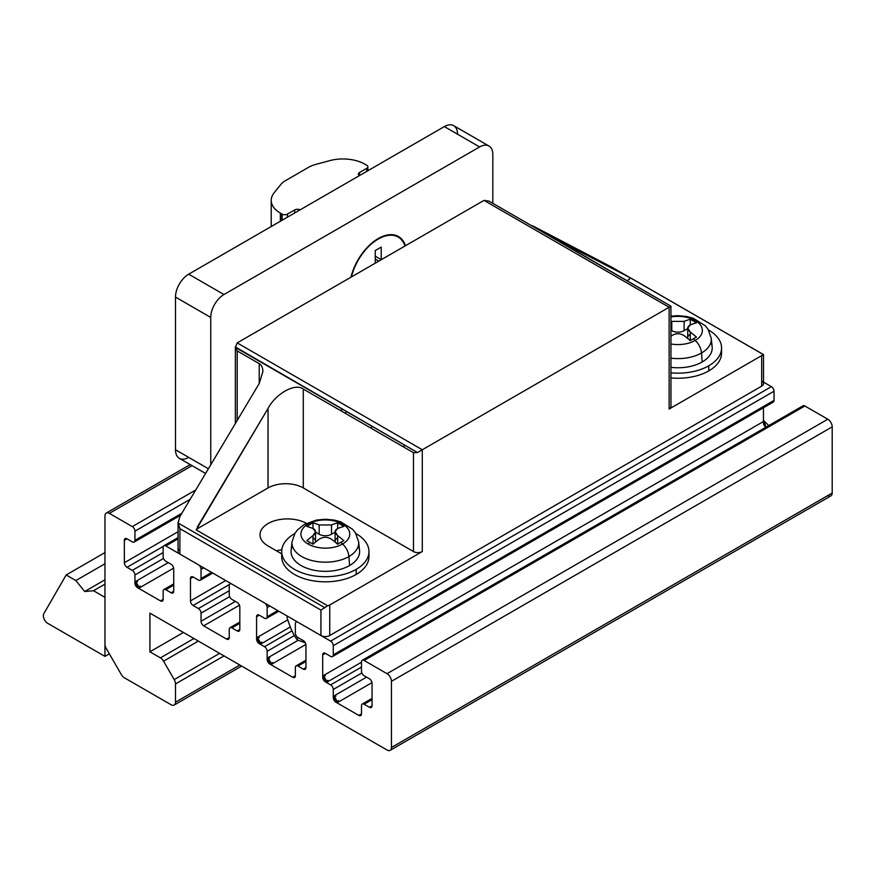 <?xml version="1.0" encoding="UTF-8"?>
<svg xmlns="http://www.w3.org/2000/svg" width="876" height="876" viewBox="0 0 876 876"><rect width="100%" height="100%" fill="white"/><g stroke="black" fill="none" stroke-linecap="round" stroke-linejoin="round"><path stroke-width="1.31" d="M558.932 240.517L551.628 236.991L558.932 241.491L558.932 240.517L558.932 241.491L669.122 305.111L551.628 236.991L629.45 277.363L558.932 240.517M626.909 280.736L629.45 279.269L629.45 277.363L631.552 278.469L763.062 354.397A6.231 3.603 180 0 1 761.682 355.612L669.122 409.048L669.122 307.257L422.298 449.76L422.298 551.551L329.748 604.987L329.748 635.516L761.682 386.141L761.682 355.612L761.682 386.141A6.231 3.603 0 0 0 763.511 383.6L763.511 354.583L631.552 278.469M178.08 522.983L179.887 516.555L178.08 522.983L324.919 607.769L178.08 522.983L179.887 528.644L320.934 610.068L179.887 528.644L179.887 554.092L179.887 528.644L178.058 522.523L178.058 551.551A6.231 3.603 0 0 0 179.887 554.092L320.934 635.516L320.934 610.068L327.646 605.776L196.136 529.849L268.034 408.468C275.973 393.379 295.365 382.724 303.293 389.075L413.483 452.695L417.48 452.542L422.298 449.76L237.188 342.888L235.37 347.4L417.48 452.542L235.359 346.962M763.467 354.583L611.82 267.18L763.467 354.583M532.488 225.734L611.82 267.18L532.488 225.734M514.858 216.043L492.827 203.32L514.858 216.043M488.83 201.075L484.012 200.385L488.83 201.075L492.827 203.32L669.122 305.111L670.939 306.217L669.122 307.257L484.012 200.385L237.188 342.888L484.012 200.385L669.122 307.257L670.939 306.217L670.95 406.497A6.231 3.603 0 0 1 669.122 409.048L761.682 355.612M346.962 411.829L344.826 413.056L346.962 411.829M235.37 347.4L237.188 350.915L259.219 363.628C261.606 365.095 262.822 367.734 262.877 371.566L259.219 383.502L179.887 516.555L259.219 383.502L262.877 371.566C262.822 367.734 261.606 365.095 259.219 363.628L259.219 383.502L259.219 363.628L237.188 350.915L237.188 420.469L237.188 350.915L235.37 347.4L237.188 342.888L422.298 449.76L669.122 307.257L669.122 409.048M306.436 523.333A27.43 15.834 0 0 0 276.685 520.18A27.43 15.834 0 0 0 260.008 534.754A27.43 15.834 0 0 0 268.034 545.945L281.7 553.84L268.034 545.945A27.43 15.834 180 0 1 267.848 523.673A27.43 15.834 180 0 1 306.436 523.333M276.422 550.785A27.43 15.834 180 0 1 281.809 549.789A27.43 15.834 0 0 0 276.422 550.785M761.682 381.06A6.231 3.603 180 0 1 761.682 386.141L329.748 635.516A6.231 3.603 180 0 1 320.934 635.516L179.887 554.092A6.231 3.603 180 0 1 179.887 549M422.298 449.76L417.48 452.542L413.483 452.695L413.483 551.551A6.231 3.603 0 0 0 422.298 551.551L422.298 449.76M413.483 452.695L303.293 389.075L303.293 487.932L413.483 551.551L413.483 452.695M303.293 389.075C295.365 382.724 275.973 393.379 268.034 408.468L268.034 487.932A24.933 14.399 180 0 1 303.293 487.932L303.293 389.075M268.034 408.468L197.516 526.739L197.516 528.644L268.034 487.932L268.034 408.468M327.646 605.776A6.231 3.603 0 0 0 329.748 604.987L422.298 551.551A6.231 3.603 180 0 1 413.483 551.551L303.293 487.932A24.933 14.399 0 0 0 268.034 487.932L197.516 528.644A6.231 3.603 0 0 0 196.136 529.849L327.646 605.776L320.934 610.068L320.934 635.516A6.231 3.603 0 0 0 329.748 635.516L329.748 604.987A6.231 3.603 180 0 1 327.646 605.776M375.256 256.175L381.202 259.614L381.202 247.12L381.202 259.614A8.41 4.862 120 0 0 381.202 259.734A8.41 4.862 -60 0 1 381.202 259.614L377.052 257.216M378.224 239.06L373.22 241.951L378.224 239.06A39.891 23.028 120 0 0 351.429 276.925A39.891 23.028 -60 0 1 378.224 239.06A39.891 23.028 -60 0 1 405.019 245.981A39.891 23.028 120 0 0 378.224 239.06L373.22 241.951M375.246 263.172A8.41 4.862 120 0 0 375.256 263.041L375.256 250.547L381.202 247.12L375.256 250.547L375.256 263.041A8.41 4.862 -60 0 1 375.246 263.172M287.427 217.171L287.427 214.127A3.745 2.157 180 0 1 282.138 214.127L282.138 220.226L282.138 214.127A3.745 2.157 0 0 0 287.427 214.127L294.719 209.922A3.745 2.157 180 0 1 298.322 209.364L300.413 209.682L298.322 209.364A3.745 2.157 0 0 0 294.719 209.922L287.427 214.127L287.427 217.171M366.77 165.268A3.745 2.157 180 0 1 367.865 166.79A3.745 2.157 180 0 1 366.77 168.323L366.77 171.368L366.77 168.323L359.488 172.528L359.488 175.572L359.488 172.528A3.745 2.157 0 0 0 358.383 174.05A3.745 2.157 0 0 0 358.514 174.609L359.072 175.813L358.514 174.609A3.745 2.157 180 0 1 359.488 172.528L366.77 168.323A3.745 2.157 0 0 0 366.77 165.268L364.974 164.228A31.164 17.991 0 0 0 329.77 160.647L315.656 164.447A24.933 14.399 0 0 0 308.56 167.316L285.696 180.522A24.933 14.399 0 0 0 280.725 184.617L274.144 192.764A31.164 17.991 0 0 0 280.353 213.087L282.138 214.127M280.353 221.267L280.353 213.087A31.164 17.991 180 0 1 271.221 200.363A31.164 17.991 180 0 1 274.144 192.764L280.725 184.617A24.933 14.399 180 0 1 285.696 180.522L308.56 167.316A24.933 14.399 180 0 1 315.656 164.447L329.77 160.647A31.164 17.991 180 0 1 364.974 164.228M280.725 221.048L280.725 213.306L280.725 221.048M294.719 212.967L294.719 209.922L294.719 212.967M298.322 210.886L298.322 209.364L298.322 210.886M378.224 238.557L378.224 238.557A40.515 23.389 -60 0 1 405.489 245.718A40.515 23.389 120 0 0 378.224 238.557L378.224 238.557A40.515 23.389 120 0 0 350.969 277.188A40.515 23.389 -60 0 1 378.224 238.557M188.701 457.392A18.703 10.797 -60 0 1 175.485 449.76L175.485 297.074A18.703 10.797 -60 0 1 188.701 274.177L444.34 126.582A18.703 10.797 -60 0 1 457.557 134.225M488.95 146.018L453.691 125.662A18.703 10.797 120 0 0 444.34 126.582L479.599 146.949L444.34 126.582L188.701 274.177L223.96 294.533L188.701 274.177A18.703 10.797 120 0 0 175.485 297.074L210.744 317.44A18.703 10.797 -60 0 1 223.96 294.533L479.599 146.949A18.703 10.797 -60 0 1 488.95 146.018A18.703 10.797 -60 0 1 492.827 154.581L492.827 203.32L492.827 154.581A18.703 10.797 120 0 0 479.599 146.949L223.96 294.533A18.703 10.797 120 0 0 210.744 317.44L210.744 464.817L210.744 317.44L175.485 297.074L175.485 449.76A18.703 10.797 120 0 0 179.35 458.323L205.586 473.467M340.425 410.515L342.549 409.289L340.425 410.515M208.389 468.759L175.485 449.76L208.389 468.759M305.275 642.776L297.347 639.94C293.942 635.888 290.525 628.53 287.098 617.865C290.525 628.53 293.942 635.888 297.347 639.94L305.275 642.776M297.347 637.071L297.347 639.94L297.347 637.071M287.098 615.992L287.098 617.865L287.098 615.992M335.125 531.633L337.676 528.524A87.151 50.315 -60 0 1 343.852 526.421A84.49 48.782 -120 0 0 340.764 524.549A87.261 50.381 -60 0 1 342.615 524.067A24.429 14.104 0 0 0 308.067 524.067A12.461 7.194 -120 0 0 304.3 524.461A12.461 7.194 60 0 1 308.067 524.067A24.429 14.104 180 0 1 342.615 524.067A24.429 14.104 180 0 1 342.615 544.007A87.261 50.381 -120 0 0 340.764 542.354A84.49 48.782 120 0 0 337.676 544.226A87.151 50.315 -120 0 0 331.511 539.211C327.405 536.67 323.288 536.67 319.171 539.211C323.288 536.67 327.405 536.67 331.511 539.211A87.151 50.315 60 0 1 337.676 544.226A84.49 48.782 -60 0 1 340.764 542.354A84.49 48.782 -60 0 1 343.852 540.667A87.151 50.315 -120 0 0 337.676 535.652L337.676 544.226L337.676 535.652L335.125 531.633L335.125 541.368A8.727 5.037 0 0 0 335.223 542.145A8.727 5.037 180 0 1 337.676 537.809M292.036 544.116A33.354 19.261 0 0 0 313.531 560.936A33.354 19.261 0 0 0 348.922 556.545A12.461 7.194 -120 0 0 342.615 544.007A24.429 14.104 0 0 0 342.615 524.067A87.261 50.381 120 0 0 340.764 524.549A84.49 48.782 60 0 1 343.852 526.421A87.151 50.315 120 0 0 337.676 528.524C334.303 530.298 334.303 532.674 337.676 535.652A87.151 50.315 60 0 1 343.852 540.667A84.49 48.782 120 0 0 340.764 542.354A87.261 50.381 60 0 1 342.615 544.007A24.429 14.104 180 0 1 308.067 544.007A24.429 14.104 180 0 1 308.067 524.067A24.429 14.104 0 0 0 308.067 544.007A87.261 50.381 -60 0 1 309.907 542.354A84.49 48.782 -120 0 0 306.83 540.667A87.151 50.315 -60 0 1 312.995 535.652A87.151 50.315 120 0 0 306.83 540.667A84.49 48.782 60 0 1 309.907 542.354A84.49 48.782 60 0 1 312.995 544.226A87.151 50.315 -60 0 1 319.171 539.211A87.151 50.315 120 0 0 312.995 544.226L312.995 535.652C316.367 532.685 316.367 530.308 312.995 528.524A87.151 50.315 -120 0 0 306.83 526.421A84.49 48.782 -60 0 1 309.907 524.549A87.261 50.381 -120 0 0 308.067 524.067A87.261 50.381 60 0 1 309.907 524.549A84.49 48.782 -60 0 1 312.995 522.852A87.151 50.315 60 0 1 319.171 524.965L331.511 524.965A87.151 50.315 -60 0 1 337.676 522.852A84.49 48.782 60 0 1 340.764 524.549A84.49 48.782 -120 0 0 337.676 522.852L337.676 528.524L337.676 522.852A87.151 50.315 120 0 0 331.511 524.965L331.511 534.24A8.727 5.037 180 0 1 319.171 534.24A8.727 5.037 0 0 0 331.511 534.24L331.511 524.965L319.171 524.965L319.171 534.24L315.546 532.159L319.171 534.24L319.171 524.965A87.151 50.315 -120 0 0 312.995 522.852L312.995 528.524L312.995 522.852A84.49 48.782 120 0 0 309.907 524.549A84.49 48.782 120 0 0 306.83 526.421A87.151 50.315 60 0 1 312.995 528.524L315.546 531.633L312.995 535.652L312.995 544.226A84.49 48.782 -120 0 0 309.907 542.354A87.261 50.381 120 0 0 308.067 544.007A24.429 14.104 0 0 0 342.615 544.007A12.461 7.194 60 0 1 348.922 556.545L349.579 565.546A34.284 19.798 0 0 0 359.554 550.325L358.634 541.729A33.354 19.261 180 0 1 348.922 556.545A33.354 19.261 0 0 0 358.634 544.116M312.995 537.809A8.727 5.037 180 0 1 315.448 542.145A8.727 5.037 0 0 0 315.546 541.368L315.546 531.633M358.262 546.022A34.284 19.798 180 0 1 349.579 565.546A34.284 19.798 180 0 1 307.881 568.579A34.284 19.798 180 0 1 292.409 546.022M331.511 534.24L335.125 532.159L331.511 534.24M292.036 541.729L291.117 550.325A34.284 19.798 0 0 0 311.243 569.586A34.284 19.798 0 0 0 349.579 565.546L348.922 556.545A33.354 19.261 180 0 1 311.626 560.476A33.354 19.261 180 0 1 292.036 541.729A33.354 19.261 180 0 1 292.047 541.675M368.741 554.092A43.636 25.196 180 0 1 356.193 574.448A43.636 25.196 180 0 1 294.478 574.448A43.636 25.196 180 0 1 281.93 554.092M281.7 551.551L281.7 556.632A43.636 25.196 0 0 0 294.478 574.448A43.636 25.196 0 0 0 356.193 574.448L356.193 569.356A43.636 25.196 180 0 1 294.478 569.356A43.636 25.196 180 0 1 281.7 551.551A43.636 25.196 180 0 1 294.478 533.736A43.636 25.196 180 0 1 294.785 533.561A43.636 25.196 0 0 0 294.478 533.736A43.636 25.196 0 0 0 294.478 569.356A43.636 25.196 0 0 0 356.193 569.356L356.193 574.448A43.636 25.196 0 0 0 368.971 556.632L368.971 551.551A43.636 25.196 180 0 1 356.193 569.356A43.636 25.196 0 0 0 355.886 533.561A43.636 25.196 180 0 1 368.971 551.551M687.726 328.062L690.277 324.952A87.151 50.315 -60 0 1 696.453 322.85A84.49 48.782 -120 0 0 693.365 320.977A87.261 50.381 -60 0 1 695.215 320.496A24.429 14.104 0 0 0 670.95 316.948A24.429 14.104 180 0 1 695.215 320.496A24.429 14.104 180 0 1 695.215 340.435A87.261 50.381 -120 0 0 693.365 338.782A84.49 48.782 120 0 0 690.277 340.655A87.151 50.315 -120 0 0 684.112 335.639C680.006 333.099 675.889 333.099 671.772 335.639C675.889 333.099 680.006 333.099 684.112 335.639A87.151 50.315 60 0 1 690.277 340.655A84.49 48.782 -60 0 1 693.365 338.782A84.49 48.782 -60 0 1 696.453 337.096A87.151 50.315 -120 0 0 690.277 332.07L690.277 340.655L690.277 332.07L687.726 328.062L687.726 337.797A8.727 5.037 0 0 0 687.824 338.574A8.727 5.037 180 0 1 690.277 334.238M670.95 330.197L671.772 330.668L671.772 321.382A87.151 50.315 -120 0 0 670.95 321.065A87.151 50.315 60 0 1 671.772 321.382L671.772 330.668A8.727 5.037 0 0 0 684.112 330.668L684.112 321.382L671.772 321.382L684.112 321.382L684.112 330.668L687.726 328.588L684.112 330.668A8.727 5.037 180 0 1 671.772 330.668L670.95 330.197M711.224 338.092A33.354 19.261 180 0 1 711.235 338.158A33.354 19.261 180 0 1 701.523 352.973L702.18 361.974A34.284 19.798 0 0 0 712.155 346.754L711.235 338.158M710.863 342.45A34.284 19.798 180 0 1 702.18 361.974A34.284 19.798 180 0 1 670.95 367.351A34.284 19.798 0 0 0 702.18 361.974L701.523 352.973A33.354 19.261 0 0 0 711.235 340.545M695.215 340.435A12.461 7.194 60 0 1 701.523 352.973A12.461 7.194 -120 0 0 695.215 340.435A24.429 14.104 0 0 0 695.215 320.496A87.261 50.381 120 0 0 693.365 320.977A84.49 48.782 -120 0 0 690.277 319.28A87.151 50.315 120 0 0 684.112 321.382A87.151 50.315 -60 0 1 690.277 319.28L690.277 324.952L690.277 319.28A84.49 48.782 60 0 1 693.365 320.977A84.49 48.782 60 0 1 696.453 322.85A87.151 50.315 120 0 0 690.277 324.952C686.904 326.726 686.904 329.102 690.277 332.07A87.151 50.315 60 0 1 696.453 337.096A84.49 48.782 120 0 0 693.365 338.782A87.261 50.381 60 0 1 695.215 340.435A24.429 14.104 180 0 1 670.95 343.983A24.429 14.104 0 0 0 695.215 340.435M671.772 335.639A87.151 50.315 120 0 0 670.95 336.264A87.151 50.315 -60 0 1 671.772 335.639M670.95 358.185A33.354 19.261 0 0 0 701.523 352.973A33.354 19.261 180 0 1 670.95 358.185M721.342 350.52A43.636 25.196 180 0 1 708.793 370.876A43.636 25.196 180 0 1 670.95 377.928A43.636 25.196 0 0 0 708.793 370.876A43.636 25.196 0 0 0 721.572 353.061L721.572 347.969A43.636 25.196 180 0 1 708.793 365.785L708.793 370.876L708.793 365.785A43.636 25.196 0 0 0 708.487 329.989A43.636 25.196 180 0 1 721.572 347.969M670.95 372.837A43.636 25.196 0 0 0 708.793 365.785A43.636 25.196 180 0 1 670.95 372.837M104.956 515.92A6.231 3.603 60 0 1 106.248 513.073A6.231 3.603 60 0 1 109.369 513.38L192.041 465.649L109.369 513.38A6.231 3.603 -120 0 0 104.956 515.92L104.956 644.101A6.231 3.603 -120 0 0 106.248 648.448L121.304 674.509A6.231 3.603 -120 0 0 124.414 677.805L171.072 704.742A6.231 3.603 -120 0 0 175.485 702.191L175.485 683.948A6.231 3.603 -120 0 0 174.193 679.601L163.549 661.172A6.231 3.603 -120 0 0 160.428 657.876L149.916 651.81L149.916 613.123L387.039 750.031A6.231 3.603 -120 0 0 391.452 747.491L391.452 681.32A6.231 3.603 -120 0 0 387.039 673.688L364.12 660.46A3.745 2.157 -120 0 0 361.481 661.982L361.481 671.147A3.745 2.157 -120 0 0 364.12 675.725L369.409 678.78A3.745 2.157 60 0 1 372.059 683.357L372.059 705.749A3.745 2.157 60 0 1 369.409 707.282L364.12 704.227A3.745 2.157 -120 0 0 361.481 705.749L361.481 713.896A3.745 2.157 60 0 1 358.832 715.418L335.913 702.191A3.745 2.157 60 0 1 333.274 697.614L333.274 689.467A3.745 2.157 -120 0 0 330.624 684.89L325.335 681.835A3.745 2.157 60 0 1 322.696 677.257L322.696 654.865A3.745 2.157 60 0 1 325.335 653.332L330.624 656.387A3.745 2.157 -120 0 0 333.274 654.865L333.274 645.7A3.745 2.157 -120 0 0 330.624 641.122L298.004 622.288A3.745 2.157 -120 0 0 295.365 623.811L295.365 632.976A3.745 2.157 -120 0 0 298.004 637.553L303.304 640.608A3.745 2.157 60 0 1 305.943 645.185L305.943 667.589A3.745 2.157 60 0 1 303.304 669.111L298.004 666.056A3.745 2.157 -120 0 0 295.365 667.589L295.365 675.725A3.745 2.157 60 0 1 292.715 677.257L269.797 664.019A3.745 2.157 60 0 1 267.158 659.442L267.158 651.295A3.745 2.157 -120 0 0 264.508 646.718L259.219 643.663A3.745 2.157 60 0 1 256.58 639.086L256.58 616.693A3.745 2.157 60 0 1 259.219 615.16L264.508 618.215A3.745 2.157 -120 0 0 267.158 616.693L267.158 607.528A3.745 2.157 -120 0 0 264.508 602.951L231.899 584.117A3.745 2.157 -120 0 0 229.249 585.65L229.249 594.804A3.745 2.157 -120 0 0 231.899 599.381L237.188 602.436A3.745 2.157 60 0 1 239.827 607.024L239.827 629.417A3.745 2.157 60 0 1 237.188 630.939L231.899 627.884A3.745 2.157 -120 0 0 229.249 629.417L229.249 637.553A3.745 2.157 60 0 1 226.61 639.086L203.692 625.847A3.745 2.157 60 0 1 201.042 621.27L201.042 613.123A3.745 2.157 -120 0 0 198.403 608.546L193.114 605.491A3.745 2.157 60 0 1 190.464 600.914L190.464 578.521A3.745 2.157 60 0 1 193.114 576.988L198.403 580.043A3.745 2.157 -120 0 0 201.042 578.521L201.042 569.356A3.745 2.157 -120 0 0 198.403 564.779L165.783 545.945A3.745 2.157 -120 0 0 163.144 547.478L163.144 556.632A3.745 2.157 -120 0 0 165.783 561.22L171.072 564.275A3.745 2.157 60 0 1 173.722 568.852L173.722 591.245A3.745 2.157 60 0 1 171.072 592.767L165.783 589.712A3.745 2.157 -120 0 0 163.144 591.245L163.144 599.392A3.745 2.157 60 0 1 160.494 600.914L137.576 587.687A3.745 2.157 60 0 1 134.937 583.098L134.937 574.963A3.745 2.157 -120 0 0 132.287 570.375L126.998 567.32A3.745 2.157 60 0 1 124.348 562.742L124.348 540.35A3.745 2.157 60 0 1 126.998 538.828L132.287 541.883A3.745 2.157 -120 0 0 134.937 540.35L134.937 531.184A3.745 2.157 -120 0 0 132.287 526.607L109.369 513.38L132.287 526.607L195.742 489.98L132.287 526.607A3.745 2.157 60 0 1 134.937 531.184L134.937 540.35A3.745 2.157 60 0 1 134.159 542.058A3.745 2.157 60 0 1 132.287 541.883L126.998 538.828L124.348 540.35L124.348 562.742A3.745 2.157 -120 0 0 126.998 567.32L132.287 570.375A3.745 2.157 60 0 1 134.937 574.963L134.937 583.098L139.448 587.862L135.703 581.39L134.937 583.098A3.745 2.157 -120 0 0 137.576 587.687L160.494 600.914A3.745 2.157 -120 0 0 162.367 601.1A3.745 2.157 -120 0 0 163.144 599.392L163.144 591.245A3.745 2.157 60 0 1 163.911 589.537A3.745 2.157 60 0 1 165.783 589.712L171.072 592.767A3.745 2.157 -120 0 0 172.944 592.953A3.745 2.157 -120 0 0 173.722 591.245L173.722 568.852A3.745 2.157 -120 0 0 171.072 564.275L165.783 561.22A3.745 2.157 60 0 1 163.144 556.632L163.144 547.478A3.745 2.157 60 0 1 163.911 545.759A3.745 2.157 60 0 1 165.783 545.945L198.403 564.779A3.745 2.157 60 0 1 201.042 569.356L201.042 578.521A3.745 2.157 60 0 1 200.265 580.23A3.745 2.157 60 0 1 198.403 580.043L193.114 576.988L190.464 578.521L190.464 600.914A3.745 2.157 -120 0 0 193.114 605.491L198.403 608.546A3.745 2.157 60 0 1 201.042 613.123L201.042 621.27A3.745 2.157 -120 0 0 203.692 625.847L226.61 639.086A3.745 2.157 -120 0 0 228.483 639.272A3.745 2.157 -120 0 0 229.249 637.553L229.249 629.417A3.745 2.157 60 0 1 230.027 627.698A3.745 2.157 60 0 1 231.899 627.884L237.188 630.939A3.745 2.157 -120 0 0 239.06 631.125A3.745 2.157 -120 0 0 239.827 629.417L239.827 607.024A3.745 2.157 -120 0 0 237.188 602.436L231.899 599.381A3.745 2.157 60 0 1 229.249 594.804L229.249 585.65A3.745 2.157 60 0 1 230.027 583.931A3.745 2.157 60 0 1 231.899 584.117L264.508 602.951A3.745 2.157 60 0 1 267.158 607.528L267.158 616.693A3.745 2.157 60 0 1 266.381 618.401A3.745 2.157 60 0 1 264.508 618.215L259.219 615.16L256.58 616.693L256.58 639.086L261.092 643.849L257.358 637.367L256.58 639.086A3.745 2.157 -120 0 0 259.219 643.663L264.508 646.718A3.745 2.157 60 0 1 267.158 651.295L267.158 659.442L271.669 664.205L267.936 657.734L267.158 659.442A3.745 2.157 -120 0 0 269.797 664.019L292.715 677.257A3.745 2.157 -120 0 0 294.588 677.444A3.745 2.157 -120 0 0 295.365 675.725L295.365 667.589A3.745 2.157 60 0 1 296.143 665.87A3.745 2.157 60 0 1 298.004 666.056L303.304 669.111A3.745 2.157 -120 0 0 305.166 669.297A3.745 2.157 -120 0 0 305.943 667.589L305.943 645.185A3.745 2.157 -120 0 0 303.304 640.608L298.004 637.553A3.745 2.157 60 0 1 295.365 632.976L295.365 623.811A3.745 2.157 60 0 1 296.143 622.102A3.745 2.157 60 0 1 298.004 622.288L330.624 641.122A3.745 2.157 60 0 1 333.274 645.7L333.274 654.865A3.745 2.157 60 0 1 332.497 656.573A3.745 2.157 60 0 1 330.624 656.387L325.335 653.332L322.696 654.865L322.696 677.257L327.208 682.021L323.463 675.538L322.696 677.257A3.745 2.157 -120 0 0 325.335 681.835L330.624 684.89A3.745 2.157 60 0 1 333.274 689.467L333.274 697.614L337.786 702.377L334.041 695.894L333.274 697.614A3.745 2.157 -120 0 0 335.913 702.191L358.832 715.418A3.745 2.157 -120 0 0 360.704 715.604A3.745 2.157 -120 0 0 361.481 713.896L361.481 705.749A3.745 2.157 60 0 1 362.248 704.041A3.745 2.157 60 0 1 364.12 704.227L369.409 707.282A3.745 2.157 -120 0 0 371.282 707.469A3.745 2.157 -120 0 0 372.059 705.749L372.059 683.357A3.745 2.157 -120 0 0 369.409 678.78L364.12 675.725A3.745 2.157 60 0 1 361.481 671.147L361.481 661.982A3.745 2.157 60 0 1 362.248 660.274A3.745 2.157 60 0 1 364.12 660.46L387.039 673.688A6.231 3.603 60 0 1 391.452 681.32L391.452 747.491A6.231 3.603 60 0 1 390.159 750.338A6.231 3.603 60 0 1 387.039 750.031L149.916 613.123L149.916 651.81L160.428 657.876A6.231 3.603 60 0 1 163.549 661.172L174.193 679.601A6.231 3.603 60 0 1 175.485 683.948L175.485 702.191A6.231 3.603 60 0 1 174.193 705.049A6.231 3.603 60 0 1 171.072 704.742L124.414 677.805A6.231 3.603 60 0 1 121.304 674.509L106.248 648.448A6.231 3.603 60 0 1 104.956 644.101L104.956 515.92M239.827 665.037L175.485 702.191L239.827 665.037M224.026 655.916L175.485 683.948L224.026 655.916M219.624 653.376L174.193 679.601L219.624 653.376M198.337 641.079L163.549 661.172L198.337 641.079M193.924 638.538L160.428 657.876L193.924 638.538M183.412 632.472L149.916 651.81L183.412 632.472M390.159 750.338L830.908 495.871A6.231 3.603 -120 0 0 832.2 493.024L391.452 747.491L832.2 493.024L832.2 426.864L391.452 681.32L832.2 426.864A6.231 3.603 -120 0 0 827.787 419.221L387.039 673.688L827.787 419.221L804.869 405.993L364.12 660.46L804.869 405.993A3.745 2.157 -120 0 0 803.007 405.807L362.248 660.274M372.059 705.749L369.409 707.282L372.059 705.749M372.059 699.65L364.12 704.227L372.059 699.65M361.481 713.896L358.832 715.418L361.481 713.896M338.563 700.669L335.913 702.191L338.563 700.669M335.913 696.081L333.274 697.614L335.913 696.081M361.865 672.954L333.274 689.467L361.865 672.954M361.481 667.074L330.624 684.89L361.481 667.074M327.985 680.302L325.335 681.835L327.985 680.302M763.445 422.79A3.745 2.157 -120 0 0 765.876 427.236L764.222 421.071L768.723 425.594M325.335 675.725L322.696 677.257L325.335 675.725M763.445 421.52L763.445 407.767L763.445 421.52M325.335 653.332A3.745 2.157 -120 0 0 323.463 653.146A3.745 2.157 -120 0 0 322.696 654.865L325.335 653.332M332.497 656.573L773.245 402.106A3.745 2.157 -120 0 0 774.023 400.398L333.274 654.865L774.023 400.398A3.745 2.157 60 0 1 771.373 401.92M774.023 391.233L333.274 645.7L774.023 391.233A3.745 2.157 -120 0 0 771.373 386.655L330.624 641.122L771.373 386.655L763.511 382.111L771.373 386.655A3.745 2.157 60 0 1 774.023 391.233L774.023 400.398M305.943 667.589L303.304 669.111L305.943 667.589M305.943 661.479L298.004 666.056L305.943 661.479M295.365 675.725L292.715 677.257L295.365 675.725M272.447 662.497L269.797 664.019L272.447 662.497M269.797 657.909L267.158 659.442L269.797 657.909M294.38 635.582L267.158 651.295L294.38 635.582M291.971 630.862L264.508 646.718L291.971 630.862M261.869 642.141L259.219 643.663L261.869 642.141M259.219 637.553L256.58 639.086L259.219 637.553M259.219 615.16A3.745 2.157 -120 0 0 257.358 614.974A3.745 2.157 -120 0 0 256.58 616.693L259.219 615.16M277.736 610.583L267.158 616.693L277.736 610.583M269.797 606.006L267.158 607.528L269.797 606.006M239.827 629.417L237.188 630.939L239.827 629.417M239.827 623.307L231.899 627.884L239.827 623.307M229.249 637.553L226.61 639.086L229.249 637.553M239.444 605.207L203.692 625.847L239.444 605.207M235.425 601.418L201.042 621.27L235.425 601.418M229.643 596.622L201.042 613.123L229.643 596.622M229.249 590.731L198.403 608.546L229.249 590.731M229.512 584.478L193.114 605.491L229.512 584.478M277.878 550.446L276.849 551.037L277.878 550.446M225.723 580.558L190.464 600.914L225.723 580.558M193.114 576.988A3.745 2.157 -120 0 0 191.242 576.813A3.745 2.157 -120 0 0 190.464 578.521L193.114 576.988M211.62 572.411L201.042 578.521L211.62 572.411M203.692 567.834L201.042 569.356L203.692 567.834M405.139 445.413L403.015 446.65L405.139 445.413M372.519 426.59L370.395 427.816L372.519 426.59M178.058 538.86L165.783 545.945L178.058 538.86M173.722 591.245L171.072 592.767L173.722 591.245M173.722 585.135L165.783 589.712L173.722 585.135M163.144 599.392L160.494 600.914L163.144 599.392M140.226 586.153L137.576 587.687L140.226 586.153M137.576 581.576L134.937 583.098L137.576 581.576M163.527 558.45L134.937 574.963L163.527 558.45M163.144 552.57L132.287 570.375L163.144 552.57M163.396 546.306L126.998 567.32L163.396 546.306M178.058 531.732L124.348 562.742L178.058 531.732M126.998 538.828A3.745 2.157 -120 0 0 125.126 538.641A3.745 2.157 -120 0 0 124.348 540.35L126.998 538.828M181.858 513.259L134.937 540.35L181.858 513.259M190.18 499.287L134.937 531.184L190.18 499.287M802.23 407.515A3.745 2.157 60 0 1 804.869 405.993L827.787 419.221A6.231 3.603 60 0 1 832.2 426.864L832.2 493.024A6.231 3.603 60 0 1 827.787 495.564M84.687 591.519L104.956 579.813L84.687 591.519L75.873 580.558L84.687 591.519L93.502 590.731L104.956 597.355L104.956 656.387L109.369 653.846L104.956 656.387L47.742 623.351L104.956 656.387L104.956 597.355L93.502 590.731L84.687 591.519M104.956 563.761L75.873 580.558L66.171 574.963L43.8 613.715A6.231 3.603 -120 0 0 47.742 623.351A6.231 3.603 60 0 1 43.8 613.715L66.171 574.963L75.873 580.558L104.956 563.761M104.956 584.117L93.502 590.731L104.956 584.117M104.956 552.57L66.171 574.963L104.956 552.57M235.359 346.918L235.359 423.524M375.256 259.022L378.848 261.092M271.221 226.534L271.221 200.363M367.865 170.743L367.865 166.79M292.036 541.784L295.059 533.112L297.49 529.892L304.3 524.461L316.433 520.081L325.204 519.249L334.128 520.059L340.863 521.899L352.667 529.334L355.371 532.739L358.634 541.795M670.95 316.192L677.805 315.678L686.729 316.488L693.463 318.327L705.268 325.762L707.972 329.168L711.235 338.224M190.212 464.587L106.248 513.073M241.656 666.088L174.193 705.049M372.059 698.38L362.248 704.041M366.551 677.126L334.041 695.894M371.982 682.634L337.786 702.377M764.222 421.071L323.463 675.538M361.481 662.234L327.208 682.021M296.909 621.653L296.143 622.102M305.943 660.208L296.143 665.87M298.168 640.268L267.936 657.734M305.877 644.462L271.669 664.205M287.744 619.825L257.358 637.367M290.328 626.964L261.092 643.849M278.831 611.218L266.381 618.401M230.804 583.482L230.027 583.931M239.827 622.037L230.027 627.698M212.715 573.046L200.265 580.23M178.058 537.59L163.911 545.759M173.722 583.876L163.911 589.537M168.214 562.622L135.703 581.39M173.645 568.119L139.448 587.862M180.708 515.187L134.159 542.058"/></g></svg>
